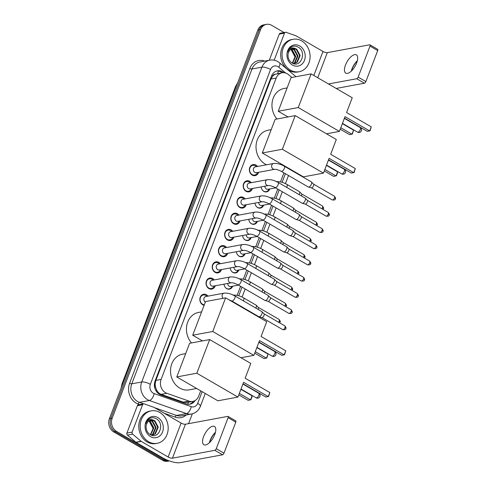 <?xml version="1.0" encoding="UTF-8"?>
<svg xmlns="http://www.w3.org/2000/svg" width="487" height="487" viewBox="0 0 487 487"><rect width="100%" height="100%" fill="white"/><g stroke="black" fill="none" stroke-linecap="round" stroke-linejoin="round"><path stroke-width="0.73" d="M232.646 286.198A5.278 4.456 -100.5 0 1 229.45 289.138A5.278 4.456 -100.5 0 1 226.698 288.627A5.278 4.456 -100.5 0 1 224.026 284.146M238.837 269.987A5.278 4.456 -100.5 0 1 235.635 272.927A5.278 4.456 -100.5 0 1 232.889 272.416A5.278 4.456 -100.5 0 1 230.217 267.935M245.028 253.776A5.278 4.456 -100.5 0 1 241.826 256.722A5.278 4.456 -100.5 0 1 239.074 256.211A5.278 4.456 -100.5 0 1 236.402 251.73M251.219 237.565A5.278 4.456 -100.5 0 1 248.017 240.511A5.278 4.456 -100.5 0 1 245.265 240A5.278 4.456 -100.5 0 1 242.593 235.519M257.404 221.36A5.278 4.456 -100.5 0 1 254.208 224.3A5.278 4.456 -100.5 0 1 251.456 223.789A5.278 4.456 -100.5 0 1 248.784 219.308M263.595 205.149A5.278 4.456 -100.5 0 1 260.399 208.089A5.278 4.456 -100.5 0 1 257.647 207.578A5.278 4.456 -100.5 0 1 254.975 203.097M269.786 188.938A5.278 4.456 -100.5 0 1 266.584 191.884A5.278 4.456 -100.5 0 1 263.838 191.373A5.278 4.456 -100.5 0 1 261.166 186.892M204.126 305.306A5.619 4.736 -100.5 0 1 202.702 304.771A5.619 4.736 -100.5 0 1 199.859 298.908A5.619 4.736 -100.5 0 1 203.584 294.264A5.619 4.736 -100.5 0 1 206.506 294.805A5.619 4.736 -100.5 0 1 208.016 296.133M215.291 285.766A5.619 4.736 -100.5 0 1 211.821 289.101A5.619 4.736 -100.5 0 1 208.893 288.56A5.619 4.736 -100.5 0 1 206.05 282.697A5.619 4.736 -100.5 0 1 209.769 278.059A5.619 4.736 -100.5 0 1 212.697 278.601A5.619 4.736 -100.5 0 1 214.207 279.928M221.482 269.555A5.619 4.736 -100.5 0 1 218.012 272.89A5.619 4.736 -100.5 0 1 215.084 272.349A5.619 4.736 -100.5 0 1 212.241 266.486A5.619 4.736 -100.5 0 1 215.96 261.848A5.619 4.736 -100.5 0 1 218.888 262.39A5.619 4.736 -100.5 0 1 220.398 263.717M227.673 253.35A5.619 4.736 -100.5 0 1 224.197 256.686A5.619 4.736 -100.5 0 1 221.275 256.138A5.619 4.736 -100.5 0 1 218.426 250.281A5.619 4.736 -100.5 0 1 222.151 245.637A5.619 4.736 -100.5 0 1 225.079 246.178A5.619 4.736 -100.5 0 1 226.589 247.506M233.857 237.139A5.619 4.736 -100.5 0 1 230.388 240.475A5.619 4.736 -100.5 0 1 227.466 239.933A5.619 4.736 -100.5 0 1 224.617 234.07A5.619 4.736 -100.5 0 1 228.342 229.426A5.619 4.736 -100.5 0 1 231.264 229.967A5.619 4.736 -100.5 0 1 232.774 231.295M240.048 220.928A5.619 4.736 -100.5 0 1 236.579 224.263A5.619 4.736 -100.5 0 1 233.65 223.722A5.619 4.736 -100.5 0 1 230.808 217.859A5.619 4.736 -100.5 0 1 234.533 213.221A5.619 4.736 -100.5 0 1 237.455 213.763A5.619 4.736 -100.5 0 1 238.965 215.09M246.239 204.717A5.619 4.736 -100.5 0 1 242.77 208.052A5.619 4.736 -100.5 0 1 239.841 207.511A5.619 4.736 -100.5 0 1 236.999 201.648A5.619 4.736 -100.5 0 1 240.718 197.01A5.619 4.736 -100.5 0 1 243.646 197.552A5.619 4.736 -100.5 0 1 245.156 198.879M252.43 188.512A5.619 4.736 -100.5 0 1 248.96 191.848A5.619 4.736 -100.5 0 1 246.032 191.3A5.619 4.736 -100.5 0 1 243.19 185.444A5.619 4.736 -100.5 0 1 246.909 180.799A5.619 4.736 -100.5 0 1 249.837 181.341A5.619 4.736 -100.5 0 1 251.347 182.668M258.621 172.301A5.619 4.736 -100.5 0 1 255.145 175.637A5.619 4.736 -100.5 0 1 252.223 175.095A5.619 4.736 -100.5 0 1 249.374 169.233A5.619 4.736 -100.5 0 1 253.1 164.588A5.619 4.736 -100.5 0 1 256.028 165.136A5.619 4.736 -100.5 0 1 257.538 166.457M291.859 77.47L288.535 74.657A9.898 8.352 79.5 0 0 287.251 73.75A9.898 8.352 79.5 0 0 282.095 72.794A9.898 8.352 79.5 0 0 276.19 78.054L161.112 379.41A9.898 8.352 79.5 0 0 166.858 393.307L188.993 401.111A9.898 8.352 79.5 0 0 192.755 401.422A9.898 8.352 79.5 0 0 198.659 396.162L200.699 390.824M155.67 387.585A9.898 8.352 -100.5 0 1 155.195 383.829L155.134 383.981A3.299 2.782 79.5 0 0 155.67 387.585L156.68 390.081C157.709 392.175 159.212 393.599 161.191 394.354L183.325 402.165L187.288 402.439L192.755 401.422M282.095 72.794L275.332 74.231A3.299 2.782 79.5 0 0 272.732 76.015A9.898 3.117 -159.1 0 0 271.752 75.473M272.732 76.015L272.677 76.167A9.898 8.352 -100.5 0 1 275.332 74.231M272.677 76.167L270.949 79.022L155.87 380.384L155.195 383.829M234.284 302.884L234.417 302.53M237.145 295.384L240.608 286.319M243.336 279.173L246.799 270.108M249.527 262.962L252.984 253.897M255.718 246.751L259.175 237.693M261.903 230.546L265.366 221.482M268.094 214.335L271.557 205.27M274.284 198.124L277.748 189.059M280.475 181.913L283.933 172.855M286.082 167.23L286.216 166.877M169.123 460.836A9.898 8.352 -100.5 0 1 165.373 459.758L116.557 431.421L115.157 431.677A9.898 8.352 -100.5 0 1 110.805 418.424L259.181 29.865A9.898 8.352 -100.5 0 1 265.086 24.606A9.898 8.352 -100.5 0 0 259.181 29.865L110.805 418.424A9.898 8.352 -100.5 0 0 115.157 431.677L163.979 460.02L115.157 431.677L113.763 431.939A9.898 8.352 -100.5 0 1 109.411 418.686L257.787 30.127A9.898 8.352 -100.5 0 1 263.686 24.867L266.48 24.35A9.898 8.352 -100.5 0 1 271.636 25.306L284.067 32.526M169.391 460.927L169.135 460.976A9.898 8.352 -100.5 0 1 163.979 460.02A9.898 8.352 -100.5 0 0 169.135 460.976L167.741 461.232A9.898 8.352 -100.5 0 1 162.585 460.276L113.763 431.939M283.793 72.685A9.898 8.352 79.5 0 0 282.545 71.808A9.898 8.352 79.5 0 0 277.389 70.852A9.898 8.352 79.5 0 0 271.484 76.112L155.061 380.986A9.898 8.352 79.5 0 0 160.807 394.878L186.259 403.857A9.898 8.352 79.5 0 0 190.027 404.167A9.898 8.352 79.5 0 0 195.141 400.515M276.695 71.017A9.898 8.352 -100.5 0 1 281.151 72.064A9.898 8.352 -100.5 0 1 282.192 72.776M116.557 431.421A9.898 8.352 -100.5 0 1 112.199 418.169L260.575 29.61A9.898 8.352 -100.5 0 1 266.48 24.35M192.341 413.804L188.585 423.647M193.424 401.264A9.898 8.352 -100.5 0 1 189.321 404.265M290.489 70.14A16.497 13.916 -100.5 0 1 282.131 52.925A16.497 13.916 -100.5 0 1 293.071 39.289A16.497 13.916 -100.5 0 1 301.666 40.884A16.497 13.916 -100.5 0 1 310.024 58.099A16.497 13.916 -100.5 0 1 299.085 71.735A16.497 13.916 -100.5 0 1 290.489 70.14M299.085 71.735L297.691 71.991A16.497 13.916 -100.5 0 1 289.095 70.402A16.497 13.916 -100.5 0 1 280.737 53.18A16.497 13.916 -100.5 0 1 291.676 39.544L293.071 39.289M299.718 45.973A10.757 9.07 -100.5 0 1 304.454 60.376A10.757 9.07 -100.5 0 1 292.437 65.051A10.757 9.07 -100.5 0 1 287.701 50.648A10.757 9.07 -100.5 0 1 299.718 45.973M291.914 62.89C300.741 68.685 307.011 52.103 298.494 47.361C296.248 45.936 293.984 45.741 291.719 46.77C289.71 47.896 288.353 49.698 287.647 52.182C289.333 48.243 291.883 47.044 295.305 48.584A7.457 6.288 -100.5 0 0 292.973 48.499A7.457 6.288 -100.5 0 0 288.097 54.118C287.689 57.868 288.961 60.79 291.914 62.89M294.446 63.389L296.723 62.318L299.615 55.634L296.218 49.339L292.76 48.548M292.906 63.401L294.72 63.347L297.277 62.214L300.169 55.53L296.772 49.236L295.305 48.584M293.308 63.438L294.507 62.726L297.405 56.048L294.008 49.753L291.652 48.931M293.594 63.45L295.061 62.622L297.959 55.944L294.556 49.65L291.926 48.81M292.316 63.121L295.189 56.455L291.792 50.161L290.593 49.589M292.553 63.243L295.743 56.352L292.346 50.058L290.855 49.4M291.256 49.863L295.195 57.271M357.342 60.747A13.198 5.747 -59.9 0 0 351.803 69.781A13.198 5.747 -59.9 0 0 351.346 71.078M351.297 71.126A10.562 4.596 120.1 0 1 351.364 70.859A10.562 4.596 120.1 0 1 352.01 68.831A10.562 4.596 120.1 0 1 357.16 60.869A10.562 4.596 120.1 0 1 357.361 60.68M356.648 62.975A10.562 4.596 -59.9 0 0 356.368 54.879A10.562 4.596 -59.9 0 0 345.49 65.045A10.562 4.596 -59.9 0 0 345.764 73.141A10.562 4.596 -59.9 0 0 356.648 62.975M274.163 60.187L284.487 33.14L279.258 34.108A1.65 1.394 -100.5 0 1 280.244 33.232L285.473 32.264A1.65 1.394 79.5 0 0 284.487 33.14M269.281 60.242L279.258 34.108M369.95 44.828L377.662 49.303A1.65 0.718 120.1 0 1 377.705 50.569L369.992 46.095A1.65 0.718 -59.9 0 0 369.95 44.828A1.65 0.718 -59.9 0 0 369.682 44.792L327.319 52.645A3.299 1.041 20.9 0 1 323.003 51.476L296.139 35.88A1.65 1.394 79.5 0 0 295.907 35.776L286.1 32.319A1.65 1.394 79.5 0 0 285.473 32.264M365.859 81.579A1.65 0.718 120.1 0 1 364.428 83.204L356.721 78.73A1.65 0.718 -59.9 0 0 358.152 77.104L365.859 81.579L377.705 50.569M336.182 88.445L364.428 83.204M358.152 77.104L369.992 46.095M356.721 78.73L328.469 83.971M148.596 441.727A16.497 13.916 -100.5 0 1 140.238 424.512A16.497 13.916 -100.5 0 1 151.177 410.876A16.497 13.916 -100.5 0 1 159.766 412.471A16.497 13.916 -100.5 0 1 168.125 429.686A16.497 13.916 -100.5 0 1 157.191 443.322A16.497 13.916 -100.5 0 1 148.596 441.727M157.191 443.322L155.797 443.584A16.497 13.916 -100.5 0 1 147.202 441.989A16.497 13.916 -100.5 0 1 138.844 424.774A16.497 13.916 -100.5 0 1 149.777 411.138L151.177 410.876M157.825 417.56A10.757 9.07 -100.5 0 1 162.561 431.963A10.757 9.07 -100.5 0 1 150.538 436.638A10.757 9.07 -100.5 0 1 145.808 422.235A10.757 9.07 -100.5 0 1 157.825 417.56M150.02 434.477C158.841 440.272 165.117 423.69 156.601 418.954C154.349 417.523 152.09 417.329 149.819 418.357C147.811 419.484 146.453 421.292 145.753 423.769C147.433 419.831 149.99 418.631 153.405 420.171A7.457 6.288 -100.5 0 0 151.08 420.092A7.457 6.288 -100.5 0 0 146.197 425.711C145.79 429.455 147.068 432.377 150.02 434.477M152.547 434.982L154.829 433.905L157.721 427.221L154.324 420.926L150.867 420.135M151.013 434.994L152.827 434.934L155.377 433.801L158.275 427.123L154.878 420.829L153.405 420.171M151.414 435.025L152.614 434.313L155.505 427.635L152.108 421.34L149.752 420.518M151.701 435.037L153.168 434.209L156.059 427.531L152.662 421.237L150.026 420.397M150.422 434.708L153.295 428.043L149.893 421.748L148.693 421.176M150.66 434.83L153.843 427.939L150.446 421.651L148.955 420.987M149.363 421.456L153.295 428.858M277.042 118.986A18.153 15.31 -100.5 0 1 272.464 100.657A18.153 15.31 -100.5 0 1 284.055 88.488L287.141 87.916M345.027 116.636L369.694 130.954L371.258 126.857L346.592 112.54L352.235 97.765L311.126 73.896L298.275 107.548L339.384 131.411L345.027 116.636M344.467 118.104L367.362 131.387L370.083 130.735L371.258 126.857M339.384 131.411L326.503 133.803M298.275 107.548L278.223 111.261L288.024 116.953M278.223 111.261L291.074 77.616L311.126 73.896M342.355 123.643L353.55 130.145L352.375 134.016L349.648 134.674L340.23 129.207M353.55 130.145L351.985 134.242L340.79 127.74M266.517 164.795A18.153 15.31 -100.5 0 1 265.281 164.149A18.153 15.31 -100.5 0 1 256.089 145.217A18.153 15.31 -100.5 0 1 268.118 130.212L271.21 129.639M329.096 158.36L353.763 172.678L355.327 168.581L330.661 154.263L336.304 139.489L295.189 115.62L282.344 149.272L323.453 173.135L329.096 158.36M328.536 159.821L351.425 173.11L354.152 172.459L355.327 168.581M323.453 173.135L303.407 176.854L262.292 152.985L275.143 119.339L295.189 115.62M282.344 149.272L262.292 152.985M326.418 165.367L337.613 171.868L337.558 172.812L336.438 175.74L333.717 176.397L324.299 170.931M337.613 171.868L336.048 175.965L324.853 169.464M191.525 342.933A18.153 15.31 -100.5 0 1 186.947 324.604A18.153 15.31 -100.5 0 1 198.538 312.441L201.624 311.863M259.51 340.583L284.177 354.901L285.741 350.804L261.075 336.487L266.718 321.712L225.609 297.849L212.758 331.495L253.867 355.358L259.51 340.583M258.95 342.051L281.845 355.34L284.566 354.682L285.741 350.804M253.867 355.358L240.986 357.75M212.758 331.495L192.706 335.214L202.507 340.9M192.706 335.214L205.557 301.563L225.609 297.849M256.838 347.59L268.033 354.092L266.858 357.963L264.131 358.621L254.713 353.154M268.033 354.092L266.468 358.188L255.273 351.687M196.657 388.474L189.218 389.856A18.153 15.31 -100.5 0 1 179.764 388.102A18.153 15.31 -100.5 0 1 170.572 369.164A18.153 15.31 -100.5 0 1 182.601 354.159L185.693 353.586M243.579 382.307L268.246 396.625L269.81 392.528L245.144 378.21L250.787 363.436L209.672 339.573L196.827 373.219L237.936 397.082L243.579 382.307M243.019 383.774L265.908 397.057L268.635 396.406L269.81 392.528M237.936 397.082L217.89 400.801L176.775 376.938L189.626 343.286L209.672 339.573M196.827 373.219L176.775 376.938M240.901 389.314L252.096 395.815L252.041 396.765L250.921 399.687L248.2 400.344L238.782 394.878M252.096 395.815L250.531 399.912L239.336 393.411M256.521 166.645L256.436 166.566A4.949 4.176 79.5 0 0 255.45 165.787A4.949 4.176 79.5 0 0 252.875 165.312A4.949 4.176 79.5 0 0 249.594 169.403A4.949 4.176 79.5 0 0 252.102 174.565A4.949 4.176 79.5 0 0 254.677 175.046A4.949 4.176 79.5 0 0 257.556 172.599L257.605 172.489M255.328 166.871A2.971 2.502 79.5 0 0 253.356 169.324A2.971 2.502 79.5 0 0 254.859 172.422A2.971 2.502 79.5 0 0 256.412 172.708L274.68 169.324A2.971 2.502 79.5 0 1 273.134 169.038A2.971 2.502 79.5 0 1 271.764 165.227A2.971 2.502 79.5 0 1 273.597 163.48L255.328 166.871M281.273 171.308A2.971 1.291 120.1 0 0 284.268 168.612A2.971 1.291 120.1 0 0 284.335 168.447A2.971 1.291 120.1 0 0 284.256 166.17L311.339 181.888A2.971 1.291 120.1 0 1 311.461 181.986A2.971 1.291 120.1 0 1 311.418 184.171A2.971 1.291 120.1 0 1 308.843 187.093A2.971 1.291 120.1 0 1 308.502 187.087A2.971 1.291 120.1 0 1 308.356 187.026L281.273 171.308C278.132 169.817 275.934 169.153 274.68 169.324M313.494 184.098A2.143 0.931 120.1 0 1 313.585 184.165A2.143 0.931 120.1 0 1 313.549 185.742A2.143 0.931 120.1 0 1 311.692 187.854A2.143 0.931 120.1 0 1 311.443 187.848A2.143 0.931 120.1 0 1 311.339 187.805M250.33 182.856L250.245 182.771A4.949 4.176 79.5 0 0 249.259 181.998A4.949 4.176 79.5 0 0 246.684 181.517A4.949 4.176 79.5 0 0 243.403 185.614A4.949 4.176 79.5 0 0 245.911 190.776A4.949 4.176 79.5 0 0 248.486 191.251A4.949 4.176 79.5 0 0 251.365 188.804L251.414 188.7M249.137 183.082A2.971 2.502 79.5 0 0 247.165 185.535A2.971 2.502 79.5 0 0 248.674 188.633A2.971 2.502 79.5 0 0 250.221 188.919L268.489 185.529A2.971 2.502 79.5 0 1 266.943 185.243A2.971 2.502 79.5 0 1 265.579 181.438A2.971 2.502 79.5 0 1 267.406 179.691L249.137 183.082M275.082 187.519A2.971 1.291 120.1 0 0 278.077 184.823A2.971 1.291 120.1 0 0 278.144 184.658A2.971 1.291 120.1 0 0 278.065 182.382L305.148 198.099A2.971 1.291 120.1 0 1 305.27 198.197A2.971 1.291 120.1 0 1 305.227 200.376A2.971 1.291 120.1 0 1 302.652 203.304A2.971 1.291 120.1 0 1 302.311 203.298A2.971 1.291 120.1 0 1 302.165 203.237L275.082 187.519C271.941 186.028 269.743 185.364 268.489 185.529M307.303 200.303A2.143 0.931 120.1 0 1 307.394 200.376A2.143 0.931 120.1 0 1 307.358 201.953A2.143 0.931 120.1 0 1 305.501 204.065A2.143 0.931 120.1 0 1 305.258 204.059A2.143 0.931 120.1 0 1 305.148 204.016M244.139 199.067L244.06 198.982A4.949 4.176 79.5 0 0 243.074 198.209A4.949 4.176 79.5 0 0 240.493 197.728A4.949 4.176 79.5 0 0 237.212 201.819A4.949 4.176 79.5 0 0 239.72 206.987A4.949 4.176 79.5 0 0 242.301 207.462A4.949 4.176 79.5 0 0 245.174 205.015L245.223 204.905M242.946 199.286A2.971 2.502 79.5 0 0 240.98 201.746A2.971 2.502 79.5 0 0 242.483 204.844A2.971 2.502 79.5 0 0 244.03 205.13L262.298 201.74A2.971 2.502 79.5 0 1 260.752 201.454A2.971 2.502 79.5 0 1 259.388 197.649A2.971 2.502 79.5 0 1 261.215 195.902L242.946 199.286M268.891 203.724A2.971 1.291 120.1 0 0 271.886 201.034A2.971 1.291 120.1 0 0 271.953 200.869A2.971 1.291 120.1 0 0 271.874 198.586L298.957 214.31A2.971 1.291 120.1 0 1 299.085 214.408A2.971 1.291 120.1 0 1 299.036 216.587A2.971 1.291 120.1 0 1 296.461 219.509A2.971 1.291 120.1 0 1 296.12 219.509A2.971 1.291 120.1 0 1 295.974 219.448L268.891 203.724C265.756 202.239 263.558 201.575 262.298 201.74M301.112 216.514A2.143 0.931 120.1 0 1 301.203 216.587A2.143 0.931 120.1 0 1 301.167 218.158A2.143 0.931 120.1 0 1 299.31 220.27A2.143 0.931 120.1 0 1 299.067 220.27A2.143 0.931 120.1 0 1 298.957 220.227M237.948 215.278L237.869 215.193A4.949 4.176 79.5 0 0 236.883 214.414A4.949 4.176 79.5 0 0 234.302 213.939A4.949 4.176 79.5 0 0 231.021 218.03A4.949 4.176 79.5 0 0 233.529 223.192A4.949 4.176 79.5 0 0 236.11 223.673A4.949 4.176 79.5 0 0 238.989 221.226L239.032 221.116M236.755 215.498A2.971 2.502 79.5 0 0 234.789 217.951A2.971 2.502 79.5 0 0 236.292 221.049A2.971 2.502 79.5 0 0 237.839 221.335L256.107 217.951A2.971 2.502 79.5 0 1 254.561 217.665A2.971 2.502 79.5 0 1 253.197 213.854A2.971 2.502 79.5 0 1 255.03 212.107L236.755 215.498M262.706 219.935A2.971 1.291 120.1 0 0 265.695 217.245A2.971 1.291 120.1 0 0 265.762 217.074A2.971 1.291 120.1 0 0 265.683 214.797L292.766 230.521A2.971 1.291 120.1 0 1 292.894 230.619A2.971 1.291 120.1 0 1 292.845 232.798A2.971 1.291 120.1 0 1 290.27 235.72A2.971 1.291 120.1 0 1 289.929 235.714A2.971 1.291 120.1 0 1 289.783 235.659L262.706 219.935C259.565 218.444 257.367 217.786 256.107 217.951M294.921 232.725A2.143 0.931 120.1 0 1 295.012 232.792A2.143 0.931 120.1 0 1 294.982 234.369A2.143 0.931 120.1 0 1 293.119 236.481A2.143 0.931 120.1 0 1 292.876 236.475A2.143 0.931 120.1 0 1 292.772 236.432M231.757 231.483L231.678 231.404A4.949 4.176 79.5 0 0 230.692 230.625A4.949 4.176 79.5 0 0 228.111 230.15A4.949 4.176 79.5 0 0 224.836 234.241A4.949 4.176 79.5 0 0 227.338 239.403A4.949 4.176 79.5 0 0 229.919 239.884A4.949 4.176 79.5 0 0 232.798 237.437L232.841 237.327M230.564 231.709A2.971 2.502 79.5 0 0 228.598 234.162A2.971 2.502 79.5 0 0 230.101 237.26A2.971 2.502 79.5 0 0 231.648 237.546L249.922 234.162A2.971 2.502 79.5 0 1 248.376 233.876A2.971 2.502 79.5 0 1 247.006 230.065A2.971 2.502 79.5 0 1 248.839 228.318L230.564 231.709M256.515 236.146A2.971 1.291 120.1 0 0 259.51 233.45A2.971 1.291 120.1 0 0 259.571 233.285A2.971 1.291 120.1 0 0 259.498 231.008L286.581 246.726A2.971 1.291 120.1 0 1 286.703 246.824A2.971 1.291 120.1 0 1 286.654 249.009A2.971 1.291 120.1 0 1 284.079 251.931A2.971 1.291 120.1 0 1 283.744 251.925A2.971 1.291 120.1 0 1 283.598 251.864L256.515 236.146C253.374 234.655 251.176 233.991 249.922 234.162M288.736 248.936A2.143 0.931 120.1 0 1 288.821 249.003A2.143 0.931 120.1 0 1 288.791 250.58A2.143 0.931 120.1 0 1 286.928 252.692A2.143 0.931 120.1 0 1 286.685 252.686A2.143 0.931 120.1 0 1 286.581 252.643M225.572 247.694L225.487 247.609A4.949 4.176 79.5 0 0 224.501 246.836A4.949 4.176 79.5 0 0 221.926 246.355A4.949 4.176 79.5 0 0 218.645 250.446A4.949 4.176 79.5 0 0 221.153 255.614A4.949 4.176 79.5 0 0 223.728 256.089A4.949 4.176 79.5 0 0 226.607 253.642L226.656 253.538M224.379 247.92A2.971 2.502 79.5 0 0 222.407 250.373A2.971 2.502 79.5 0 0 223.91 253.471A2.971 2.502 79.5 0 0 225.463 253.757L243.731 250.367A2.971 2.502 79.5 0 1 242.185 250.081A2.971 2.502 79.5 0 1 240.815 246.276A2.971 2.502 79.5 0 1 242.648 244.529L224.379 247.92M250.324 252.351A2.971 1.291 120.1 0 0 253.319 249.661A2.971 1.291 120.1 0 0 253.386 249.496A2.971 1.291 120.1 0 0 253.307 247.219L280.39 262.937A2.971 1.291 120.1 0 1 280.512 263.035A2.971 1.291 120.1 0 1 280.469 265.214A2.971 1.291 120.1 0 1 277.894 268.142A2.971 1.291 120.1 0 1 277.553 268.136A2.971 1.291 120.1 0 1 277.407 268.075L250.324 252.351C247.183 250.866 244.985 250.202 243.731 250.367M282.545 265.141A2.143 0.931 120.1 0 1 282.637 265.214A2.143 0.931 120.1 0 1 282.6 266.791A2.143 0.931 120.1 0 1 280.743 268.903A2.143 0.931 120.1 0 1 280.494 268.897A2.143 0.931 120.1 0 1 280.39 268.854M219.381 263.905L219.296 263.82A4.949 4.176 79.5 0 0 218.31 263.047A4.949 4.176 79.5 0 0 215.735 262.566A4.949 4.176 79.5 0 0 212.454 266.657A4.949 4.176 79.5 0 0 214.962 271.825A4.949 4.176 79.5 0 0 217.537 272.3A4.949 4.176 79.5 0 0 220.416 269.853L220.465 269.743M218.188 264.124A2.971 2.502 79.5 0 0 216.216 266.578A2.971 2.502 79.5 0 0 217.726 269.682A2.971 2.502 79.5 0 0 219.272 269.968L237.54 266.578A2.971 2.502 79.5 0 1 235.994 266.292A2.971 2.502 79.5 0 1 234.631 262.487A2.971 2.502 79.5 0 1 236.457 260.74L218.188 264.124M244.133 268.562A2.971 1.291 120.1 0 0 247.128 265.872A2.971 1.291 120.1 0 0 247.195 265.701A2.971 1.291 120.1 0 0 247.116 263.424L274.199 279.148A2.971 1.291 120.1 0 1 274.321 279.246A2.971 1.291 120.1 0 1 274.278 281.425A2.971 1.291 120.1 0 1 271.703 284.347A2.971 1.291 120.1 0 1 271.362 284.347A2.971 1.291 120.1 0 1 271.216 284.286L244.133 268.562C240.992 267.077 238.794 266.413 237.54 266.578M276.354 281.352A2.143 0.931 120.1 0 1 276.446 281.425A2.143 0.931 120.1 0 1 276.409 282.996A2.143 0.931 120.1 0 1 274.552 285.108A2.143 0.931 120.1 0 1 274.309 285.108A2.143 0.931 120.1 0 1 274.199 285.065M213.19 280.116L213.111 280.031A4.949 4.176 79.5 0 0 212.125 279.252A4.949 4.176 79.5 0 0 209.544 278.777A4.949 4.176 79.5 0 0 206.263 282.868A4.949 4.176 79.5 0 0 208.771 288.03A4.949 4.176 79.5 0 0 211.352 288.511A4.949 4.176 79.5 0 0 214.225 286.064L214.274 285.954M211.997 280.335A2.971 2.502 79.5 0 0 210.031 282.789A2.971 2.502 79.5 0 0 211.535 285.887A2.971 2.502 79.5 0 0 213.081 286.173L231.349 282.789A2.971 2.502 79.5 0 1 229.803 282.503A2.971 2.502 79.5 0 1 228.44 278.692A2.971 2.502 79.5 0 1 230.266 276.945L211.997 280.335M237.942 284.773A2.971 1.291 120.1 0 0 240.937 282.076A2.971 1.291 120.1 0 0 241.004 281.912A2.971 1.291 120.1 0 0 240.925 279.635L268.008 295.359A2.971 1.291 120.1 0 1 268.136 295.457A2.971 1.291 120.1 0 1 268.087 297.636A2.971 1.291 120.1 0 1 265.512 300.558A2.971 1.291 120.1 0 1 265.172 300.552A2.971 1.291 120.1 0 1 265.025 300.497L237.942 284.773C234.807 283.282 232.609 282.624 231.349 282.789M270.163 297.563A2.143 0.931 120.1 0 1 270.255 297.63A2.143 0.931 120.1 0 1 270.218 299.207A2.143 0.931 120.1 0 1 268.361 301.319A2.143 0.931 120.1 0 1 268.118 301.313A2.143 0.931 120.1 0 1 268.008 301.27M206.999 296.321L206.92 296.242A4.949 4.176 79.5 0 0 205.934 295.463A4.949 4.176 79.5 0 0 203.353 294.988A4.949 4.176 79.5 0 0 200.072 299.079A4.949 4.176 79.5 0 0 202.58 304.241A4.949 4.176 79.5 0 0 204.333 304.777M228.64 299.608L231.757 300.984A2.971 1.291 120.1 0 0 234.746 298.288A2.971 1.291 120.1 0 0 234.813 298.123A2.971 1.291 120.1 0 0 234.734 295.846C230.996 293.746 227.447 292.851 224.081 293.156L205.806 296.546A2.971 2.502 79.5 0 0 203.84 299A2.971 2.502 79.5 0 0 205.344 302.098A2.971 2.502 79.5 0 0 205.35 302.104M234.734 295.846L261.817 311.564A2.971 1.291 120.1 0 1 261.945 311.662A2.971 1.291 120.1 0 1 261.896 313.847A2.971 1.291 120.1 0 1 259.321 316.769A2.971 1.291 120.1 0 1 258.981 316.763A2.971 1.291 120.1 0 1 258.834 316.702L231.757 300.984M263.972 313.774A2.143 0.931 120.1 0 1 264.064 313.841A2.143 0.931 120.1 0 1 264.033 315.418A2.143 0.931 120.1 0 1 262.17 317.53A2.143 0.931 120.1 0 1 261.927 317.524A2.143 0.931 120.1 0 1 261.823 317.481M262.7 190.454A4.949 4.176 79.5 0 0 263.601 191.141A4.949 4.176 79.5 0 0 266.176 191.622A4.949 4.176 79.5 0 0 269.055 189.175L269.104 189.066M264.843 186.204A2.971 2.502 79.5 0 0 266.365 188.999A2.971 2.502 79.5 0 0 267.911 189.285L275.66 187.848M286.66 187.367A2.971 1.291 120.1 0 0 286.91 186.831A2.971 1.291 120.1 0 0 286.977 186.667A2.971 1.291 120.1 0 0 286.898 184.39L299.389 191.641A2.971 1.291 120.1 0 1 299.511 191.738A2.971 1.291 120.1 0 1 299.462 193.917A2.971 1.291 120.1 0 1 299.146 194.617M301.544 193.844A2.143 0.931 120.1 0 1 301.63 193.911A2.143 0.931 120.1 0 1 301.599 195.488A2.143 0.931 120.1 0 1 301.404 195.926M256.509 206.665A4.949 4.176 79.5 0 0 257.41 207.352A4.949 4.176 79.5 0 0 259.991 207.833A4.949 4.176 79.5 0 0 262.864 205.38L262.913 205.277M258.658 202.415A2.971 2.502 79.5 0 0 260.174 205.21A2.971 2.502 79.5 0 0 261.72 205.496L269.469 204.059M280.469 203.578A2.971 1.291 120.1 0 0 280.719 203.042A2.971 1.291 120.1 0 0 280.786 202.878A2.971 1.291 120.1 0 0 280.707 200.595L293.198 207.846A2.971 1.291 120.1 0 1 293.32 207.943A2.971 1.291 120.1 0 1 293.277 210.122A2.971 1.291 120.1 0 1 292.955 210.828M295.353 210.055A2.143 0.931 120.1 0 1 295.445 210.122A2.143 0.931 120.1 0 1 295.408 211.699A2.143 0.931 120.1 0 1 295.213 212.137M250.318 222.869A4.949 4.176 79.5 0 0 251.219 223.563A4.949 4.176 79.5 0 0 253.8 224.038A4.949 4.176 79.5 0 0 256.679 221.591L256.722 221.482M252.467 218.626A2.971 2.502 79.5 0 0 253.983 221.421A2.971 2.502 79.5 0 0 255.529 221.707L263.278 220.27M274.278 219.783A2.971 1.291 120.1 0 0 274.528 219.253A2.971 1.291 120.1 0 0 274.595 219.083A2.971 1.291 120.1 0 0 274.522 216.806L287.007 224.057A2.971 1.291 120.1 0 1 287.129 224.154A2.971 1.291 120.1 0 1 287.087 226.333A2.971 1.291 120.1 0 1 286.764 227.033M289.162 226.26A2.143 0.931 120.1 0 1 289.254 226.333A2.143 0.931 120.1 0 1 289.217 227.904A2.143 0.931 120.1 0 1 289.022 228.348M244.127 239.08A4.949 4.176 79.5 0 0 245.028 239.774A4.949 4.176 79.5 0 0 247.609 240.249A4.949 4.176 79.5 0 0 250.488 237.802L250.531 237.693M246.276 234.837A2.971 2.502 79.5 0 0 247.792 237.626A2.971 2.502 79.5 0 0 249.338 237.918L257.087 236.481M268.087 235.994A2.971 1.291 120.1 0 0 268.343 235.458A2.971 1.291 120.1 0 0 268.41 235.294A2.971 1.291 120.1 0 0 268.331 233.017L280.816 240.268A2.971 1.291 120.1 0 1 280.944 240.365A2.971 1.291 120.1 0 1 280.896 242.544A2.971 1.291 120.1 0 1 280.579 243.244M282.971 242.471A2.143 0.931 120.1 0 1 283.063 242.544A2.143 0.931 120.1 0 1 283.026 244.115A2.143 0.931 120.1 0 1 282.831 244.553M237.936 255.291A4.949 4.176 79.5 0 0 238.843 255.979A4.949 4.176 79.5 0 0 241.418 256.46A4.949 4.176 79.5 0 0 244.297 254.013L244.346 253.904M240.085 251.042A2.971 2.502 79.5 0 0 241.601 253.837A2.971 2.502 79.5 0 0 243.147 254.123L250.896 252.686M261.896 252.205A2.971 1.291 120.1 0 0 262.152 251.669A2.971 1.291 120.1 0 0 262.219 251.505A2.971 1.291 120.1 0 0 262.14 249.228L274.625 256.479A2.971 1.291 120.1 0 1 274.753 256.576A2.971 1.291 120.1 0 1 274.705 258.755A2.971 1.291 120.1 0 1 274.388 259.455M276.78 258.682A2.143 0.931 120.1 0 1 276.872 258.749A2.143 0.931 120.1 0 1 276.841 260.326A2.143 0.931 120.1 0 1 276.646 260.764M231.751 271.502A4.949 4.176 79.5 0 0 232.652 272.19A4.949 4.176 79.5 0 0 235.227 272.671A4.949 4.176 79.5 0 0 238.106 270.218L238.155 270.115M233.894 267.253A2.971 2.502 79.5 0 0 235.416 270.048A2.971 2.502 79.5 0 0 236.962 270.334L244.711 268.897M255.712 268.416A2.971 1.291 120.1 0 0 255.961 267.88A2.971 1.291 120.1 0 0 256.028 267.716A2.971 1.291 120.1 0 0 255.949 265.433L268.44 272.683A2.971 1.291 120.1 0 1 268.562 272.781A2.971 1.291 120.1 0 1 268.514 274.96A2.971 1.291 120.1 0 1 268.197 275.666M270.595 274.893A2.143 0.931 120.1 0 1 270.681 274.96A2.143 0.931 120.1 0 1 270.65 276.537A2.143 0.931 120.1 0 1 270.455 276.975M225.56 287.707A4.949 4.176 79.5 0 0 226.461 288.401A4.949 4.176 79.5 0 0 229.036 288.876A4.949 4.176 79.5 0 0 231.915 286.429L231.964 286.319M227.709 283.464A2.971 2.502 79.5 0 0 229.225 286.259A2.971 2.502 79.5 0 0 230.771 286.545L238.52 285.108M249.521 284.621A2.971 1.291 120.1 0 0 249.77 284.091A2.971 1.291 120.1 0 0 249.837 283.921A2.971 1.291 120.1 0 0 249.758 281.644L262.25 288.894A2.971 1.291 120.1 0 1 262.371 288.992A2.971 1.291 120.1 0 1 262.329 291.171A2.971 1.291 120.1 0 1 262.006 291.871M264.404 291.098A2.143 0.931 120.1 0 1 264.49 291.171A2.143 0.931 120.1 0 1 264.459 292.742A2.143 0.931 120.1 0 1 264.264 293.186M243.33 300.832A2.971 1.291 120.1 0 0 243.579 300.296A2.971 1.291 120.1 0 0 243.646 300.132A2.971 1.291 120.1 0 0 243.567 297.855L256.059 305.106A2.971 1.291 120.1 0 1 256.18 305.203A2.971 1.291 120.1 0 1 256.138 307.382A2.971 1.291 120.1 0 1 255.815 308.082M258.213 307.309A2.143 0.931 120.1 0 1 258.305 307.382A2.143 0.931 120.1 0 1 258.268 308.953A2.143 0.931 120.1 0 1 258.073 309.391M215.449 432.334A13.198 5.747 -59.9 0 0 209.909 441.368A13.198 5.747 -59.9 0 0 209.453 442.671M209.404 442.713A10.562 4.596 120.1 0 1 209.465 442.446A10.562 4.596 120.1 0 1 210.116 440.418A10.562 4.596 120.1 0 1 215.266 432.462A10.562 4.596 120.1 0 1 215.467 432.267M214.749 434.562A10.562 4.596 -59.9 0 0 214.475 426.466A10.562 4.596 -59.9 0 0 203.59 436.632A10.562 4.596 -59.9 0 0 203.87 444.734A10.562 4.596 -59.9 0 0 214.749 434.562M132.147 432.091A1.65 1.394 79.5 0 0 132.659 434.142L141.066 441.259A1.65 1.394 79.5 0 0 141.279 441.411L136.05 442.379A1.65 1.394 -100.5 0 1 135.836 442.226L127.43 435.116A1.65 1.394 -100.5 0 1 126.918 433.059L132.147 432.091L142.594 404.727L137.364 405.701A1.65 1.394 -100.5 0 1 138.351 404.825L143.58 403.851A1.65 1.394 79.5 0 0 142.594 404.727M126.918 433.059L137.364 405.701M136.05 442.379L162.92 457.975A13.198 4.158 -159.1 0 0 180.172 462.65L222.535 454.797L214.828 450.323L172.459 458.176A3.299 1.041 20.9 0 1 168.149 457.007L141.279 441.411M228.056 416.415L235.763 420.89A1.65 0.718 120.1 0 1 235.805 422.156L228.099 417.682A1.65 0.718 -59.9 0 0 228.056 416.415A1.65 0.718 -59.9 0 0 227.788 416.379L185.419 424.238A3.299 1.041 20.9 0 1 181.109 423.069L154.239 407.473A1.65 1.394 79.5 0 0 154.008 407.363L144.207 403.906A1.65 1.394 79.5 0 0 143.58 403.851M214.828 450.323A1.65 0.718 -59.9 0 0 216.258 448.697L223.965 453.172L235.805 422.156M223.965 453.172A1.65 0.718 120.1 0 1 222.535 454.797M216.258 448.697L228.099 417.682M156.297 391.268A9.898 4.785 -70.6 0 0 156.68 390.081M277.523 73.64A9.898 3.701 -49.8 0 0 278.467 71.09M187.726 404.216A9.898 4.785 -70.6 0 0 188.518 402.207M155.134 383.981A9.898 3.117 -159.1 0 0 154.434 383.592M270.949 79.022L276.19 78.054M183.325 402.165L188.993 401.111M161.191 394.354L166.858 393.307M155.87 380.384L161.112 379.41M121.184 387.853L122.042 383.75A11.548 3.64 20.9 0 1 123.089 382.855M236.609 85.584A11.548 3.64 -159.1 0 0 235.562 86.479L237.644 82.875M109.411 418.686L112.199 418.169M257.787 30.127L260.575 29.61M162.585 460.276L165.373 459.758M285.644 73.032L278.789 67.23A6.599 5.564 79.5 0 0 277.931 66.622A6.599 5.564 79.5 0 0 270.559 69.495L150.337 384.322A6.599 5.564 79.5 0 0 153.241 393.155A6.599 5.564 79.5 0 0 154.166 393.581L191.239 406.657A6.599 5.564 79.5 0 0 197.685 403.358L202.154 391.664M191.239 406.657A6.599 3.19 -70.6 0 1 186.442 413.585L176.507 415.429A13.198 11.134 79.5 0 0 181.529 415.843L191.464 414.005A13.198 11.134 -100.5 0 1 186.442 413.585L149.369 400.509A13.198 11.134 -100.5 0 1 147.518 399.65A13.198 11.134 -100.5 0 1 141.711 381.985L261.933 67.157A13.198 11.134 -100.5 0 1 269.804 60.145L259.863 61.989A13.198 11.134 79.5 0 0 251.992 69.002L131.77 383.823A13.198 11.134 79.5 0 0 137.584 401.495A13.198 11.134 79.5 0 0 139.434 402.353L143.653 403.839M139.647 404.581L138.235 404.088A14.847 12.522 -100.5 0 1 129.615 383.239L249.837 68.417A1.65 0.517 -159.1 0 0 251.992 69.002L261.933 67.157A6.599 2.082 20.9 0 1 270.559 69.495M138.235 404.088A1.65 0.797 109.4 0 1 139.434 402.353L149.369 400.509A6.599 3.19 -70.6 0 0 154.166 393.581M249.837 68.417A14.847 12.522 -100.5 0 1 264.636 61.1M186.302 414.961A14.847 12.522 -100.5 0 1 175.308 417.158L164.162 413.226M150.337 384.322A6.599 2.082 20.9 0 0 141.711 381.985L131.77 383.823A1.65 0.517 -159.1 0 1 129.615 383.239M154.702 407.741L176.507 415.429A1.65 0.797 109.4 0 0 175.308 417.158M235.732 303.724L235.866 303.371M238.758 295.798L242.057 287.16M244.949 279.587L248.248 270.949M251.14 263.376L254.439 254.744M257.331 247.171L260.624 238.533M263.522 230.96L266.815 222.322M269.707 214.749L273.006 206.111M275.898 198.538L279.197 189.906M282.089 182.333L285.388 173.695M287.531 168.07L287.671 167.717M197.685 403.358A6.599 2.082 20.9 0 1 200.364 406.359L205.283 393.484M278.789 67.23A6.599 2.465 -49.8 0 0 279.562 62.841L295.956 76.709M317.737 77.737L327.319 52.645M313.841 75.479L323.003 51.476M360.307 129.615A2.642 1.151 -59.9 0 0 360.24 127.588A2.642 2.642 0 0 1 361.378 130.814A2.642 2.642 0 0 1 357.586 132.154A2.642 1.151 -59.9 0 0 358.018 132.214A2.642 1.151 -59.9 0 0 360.307 129.615M344.376 171.333A2.642 1.151 -59.9 0 0 344.303 169.312A2.642 2.642 0 0 1 345.447 172.538A2.642 2.642 0 0 1 341.655 173.877A2.642 1.151 -59.9 0 0 342.087 173.932A2.642 1.151 -59.9 0 0 344.376 171.333M274.79 353.562A2.642 1.151 -59.9 0 0 274.723 351.535A2.642 2.642 0 0 1 275.861 354.761A2.642 2.642 0 0 1 272.069 356.1A2.642 1.151 -59.9 0 0 272.501 356.161A2.642 1.151 -59.9 0 0 274.79 353.562M258.859 395.286A2.642 1.151 -59.9 0 0 258.786 393.259A2.642 2.642 0 0 1 259.93 396.485A2.642 2.642 0 0 1 256.138 397.824A2.642 1.151 -59.9 0 0 256.57 397.885A2.642 1.151 -59.9 0 0 258.859 395.286M332.256 199.95C334.429 200.187 335.452 199.822 335.336 198.86C335.884 198.757 335.573 197.88 334.411 196.237A2.143 0.931 120.1 0 1 334.466 197.88A2.143 0.931 120.1 0 1 332.256 199.95L311.388 187.836M335.336 198.86A2.143 0.676 -159.1 0 0 334.466 197.88M326.065 216.155C328.238 216.398 329.261 216.033 329.145 215.065C329.693 214.962 329.382 214.091 328.22 212.448A2.143 0.931 120.1 0 1 328.275 214.091A2.143 0.931 120.1 0 1 326.065 216.155L305.197 204.047M329.145 215.065A2.143 0.676 -159.1 0 0 328.275 214.091M319.874 232.366C322.047 232.603 323.076 232.244 322.954 231.276C323.502 231.173 323.191 230.302 322.029 228.659A2.143 0.931 120.1 0 1 322.084 230.302A2.143 0.931 120.1 0 1 319.874 232.366L299.006 220.252M322.954 231.276A2.143 0.676 -159.1 0 0 322.084 230.302M313.689 248.577C315.856 248.814 316.885 248.449 316.769 247.487C317.311 247.384 317.007 246.507 315.838 244.864A2.143 0.931 120.1 0 1 315.899 246.513A2.143 0.931 120.1 0 1 313.689 248.577L292.821 236.463M316.769 247.487A2.143 0.676 -159.1 0 0 315.899 246.513M307.498 264.788C309.665 265.025 310.694 264.66 310.578 263.698C311.126 263.595 310.816 262.718 309.647 261.075A2.143 0.931 120.1 0 1 309.708 262.718A2.143 0.931 120.1 0 1 307.498 264.788L286.63 252.674M310.578 263.698A2.143 0.676 -159.1 0 0 309.708 262.718M301.307 280.993C303.48 281.236 304.503 280.871 304.387 279.903C304.935 279.8 304.625 278.929 303.462 277.286A2.143 0.931 120.1 0 1 303.517 278.929A2.143 0.931 120.1 0 1 301.307 280.993L280.439 268.885M304.387 279.903A2.143 0.676 -159.1 0 0 303.517 278.929M295.116 297.204C297.289 297.441 298.312 297.082 298.196 296.114C298.744 296.011 298.434 295.14 297.271 293.497A2.143 0.931 120.1 0 1 297.326 295.14A2.143 0.931 120.1 0 1 295.116 297.204L274.248 285.09M298.196 296.114A2.143 0.676 -159.1 0 0 297.326 295.14M288.925 313.415C291.098 313.652 292.127 313.287 292.005 312.325C292.553 312.222 292.243 311.345 291.08 309.702A2.143 0.931 120.1 0 1 291.135 311.351A2.143 0.931 120.1 0 1 288.925 313.415L268.057 301.301M292.005 312.325A2.143 0.676 -159.1 0 0 291.135 311.351M282.734 329.626C284.907 329.863 285.936 329.498 285.82 328.536C286.362 328.433 286.058 327.556 284.889 325.913A2.143 0.931 120.1 0 1 284.95 327.556A2.143 0.931 120.1 0 1 282.734 329.626L261.872 317.512M285.82 328.536A2.143 0.676 -159.1 0 0 284.95 327.556M224.081 293.156A2.971 2.502 79.5 0 0 222.249 294.903A2.971 2.502 79.5 0 0 223.089 298.312M322.899 209.355L323.386 208.606C323.934 208.503 323.624 207.626 322.455 205.983A2.143 0.931 120.1 0 1 322.516 207.626A2.143 0.931 120.1 0 1 321.883 208.771M323.386 208.606A2.143 0.676 -159.1 0 0 322.516 207.626M316.708 225.566L317.195 224.811C317.743 224.714 317.433 223.837 316.27 222.194A2.143 0.931 120.1 0 1 316.325 223.837A2.143 0.931 120.1 0 1 315.692 224.982M317.195 224.811A2.143 0.676 -159.1 0 0 316.325 223.837M310.517 241.777L311.004 241.022C311.552 240.919 311.242 240.048 310.079 238.405A2.143 0.931 120.1 0 1 310.134 240.048A2.143 0.931 120.1 0 1 309.507 241.187M311.004 241.022A2.143 0.676 -159.1 0 0 310.134 240.048M304.326 257.988L304.813 257.233C305.361 257.13 305.051 256.259 303.888 254.616A2.143 0.931 120.1 0 1 303.943 256.259A2.143 0.931 120.1 0 1 303.316 257.398M304.813 257.233A2.143 0.676 -159.1 0 0 303.943 256.259M298.135 274.193L298.628 273.444C299.17 273.341 298.866 272.464 297.697 270.821A2.143 0.931 120.1 0 1 297.752 272.464A2.143 0.931 120.1 0 1 297.125 273.609M298.628 273.444A2.143 0.676 -159.1 0 0 297.752 272.464M291.95 290.404L292.437 289.649C292.985 289.552 292.675 288.675 291.506 287.032A2.143 0.931 120.1 0 1 291.567 288.675A2.143 0.931 120.1 0 1 290.934 289.82M292.437 289.649A2.143 0.676 -159.1 0 0 291.567 288.675M285.759 306.615L286.246 305.86C286.794 305.757 286.484 304.886 285.321 303.243A2.143 0.931 120.1 0 1 285.376 304.886A2.143 0.931 120.1 0 1 284.743 306.025M286.246 305.86A2.143 0.676 -159.1 0 0 285.376 304.886M279.568 322.826L280.055 322.071C280.603 321.968 280.293 321.097 279.13 319.448A2.143 0.931 120.1 0 1 279.185 321.097A2.143 0.931 120.1 0 1 278.558 322.236M280.055 322.071A2.143 0.676 -159.1 0 0 279.185 321.097M172.459 458.176L185.419 424.238M168.149 457.007L181.109 423.069M135.836 442.226L141.066 441.259M132.659 434.142L127.43 435.116M122.042 383.75L235.562 86.479M279.562 62.841L277.754 61.563C275.252 60.132 272.604 59.664 269.804 60.145M191.464 414.005C195.713 413.055 198.678 410.504 200.364 406.359M238.861 305.544L239.001 305.191M242.094 297.082L245.186 288.98M248.285 280.871L251.377 272.769M254.476 264.66L257.568 256.558M260.667 248.449L263.759 240.353M266.852 232.244L269.95 224.142M273.043 216.033L276.135 207.931M279.234 199.822L282.326 191.72M285.425 183.611L288.517 175.515M290.666 169.89L290.8 169.537M344.364 118.371L360.24 127.588M342.458 123.369L357.586 132.154M282.174 164.527L281.188 164.709M328.433 160.095L344.303 169.312M326.527 165.093L341.655 173.877M258.847 342.324L274.723 351.535M256.941 347.322L272.069 356.1M242.916 384.048L258.786 393.259M241.01 389.04L256.138 397.824M252.875 165.312L251.018 165.653M311.443 187.848L308.502 187.087M254.677 175.046L252.826 175.387M284.256 166.17C280.518 164.07 276.963 163.175 273.597 163.48M313.585 184.165L311.461 181.986M334.411 196.237L313.543 184.123M246.684 181.517L244.833 181.864M305.258 204.059L302.311 203.298M248.486 191.251L246.635 191.598M278.065 182.382C274.327 180.281 270.772 179.386 267.406 179.691M307.394 200.376L305.27 198.197M328.22 212.448L307.352 200.334M240.493 197.728L238.642 198.075M299.067 220.27L296.12 219.509M242.301 207.462L240.444 207.809M271.874 198.586C268.136 196.492 264.581 195.591 261.215 195.902M301.203 216.587L299.085 214.408M322.029 228.659L301.161 216.545M234.302 213.939L232.451 214.28M292.876 236.475L289.929 235.714M236.11 223.673L234.253 224.014M265.683 214.797C261.945 212.697 258.396 211.802 255.03 212.107M295.012 232.792L292.894 230.619M315.838 244.864L294.97 232.756M228.111 230.15L226.26 230.491M286.685 252.686L283.744 251.925M229.919 239.884L228.068 240.225M259.498 231.008C255.76 228.908 252.205 228.013 248.839 228.318M288.821 249.003L286.703 246.824M309.647 261.075L288.785 248.96M221.926 246.355L220.069 246.702M280.494 268.897L277.553 268.136M223.728 256.089L221.877 256.436M253.307 247.219C249.569 245.119 246.014 244.224 242.648 244.529M282.637 265.214L280.512 263.035M303.462 277.286L282.594 265.172M215.735 262.566L213.884 262.913M274.309 285.108L271.362 284.347M217.537 272.3L215.686 272.647M247.116 263.424C243.378 261.33 239.823 260.429 236.457 260.74M276.446 281.425L274.321 279.246M297.271 293.497L276.403 281.383M209.544 278.777L207.693 279.118M268.118 301.313L265.172 300.552M211.352 288.511L209.495 288.852M240.925 279.635C237.187 277.535 233.632 276.64 230.266 276.945M270.255 297.63L268.136 295.457M291.08 309.702L270.212 297.594M203.353 294.988L201.502 295.329M261.927 317.524L258.981 316.763M204.29 304.88L203.304 305.063M264.064 313.841L261.945 311.662M284.889 325.913L264.021 313.798M286.898 184.39C283.16 182.29 279.605 181.395 276.239 181.7M266.176 191.622L265.001 191.841M301.63 193.911L299.511 191.738M322.455 205.983L301.593 193.869M280.707 200.595C276.969 198.501 273.42 197.6 270.048 197.911M259.991 207.833L258.81 208.046M295.445 210.122L293.32 207.943M316.27 222.194L295.402 210.08M274.522 216.806C270.778 214.706 267.229 213.811 263.863 214.122M253.8 224.038L252.625 224.257M289.254 226.333L287.129 224.154M310.079 238.405L289.211 226.291M268.331 233.017C264.593 230.917 261.038 230.022 257.672 230.327M247.609 240.249L246.434 240.468M283.063 242.544L280.944 240.365M303.888 254.616L283.02 242.502M262.14 249.228C258.402 247.128 254.847 246.233 251.481 246.538M241.418 256.46L240.243 256.679M276.872 258.749L274.753 256.576M297.697 270.821L276.829 258.707M255.949 265.433C252.211 263.339 248.656 262.438 245.29 262.749M235.227 272.671L234.052 272.884M270.681 274.96L268.562 272.781M291.506 287.032L270.644 274.918M249.758 281.644C246.02 279.544 242.471 278.649 239.099 278.96M229.036 288.876L227.861 289.095M264.49 291.171L262.371 288.992M285.321 303.243L264.453 291.129M243.567 297.855C239.829 295.755 236.28 294.86 232.914 295.165M231.763 301.423L232.329 301.319M258.305 307.382L256.18 305.203M279.13 319.448L258.262 307.34"/></g></svg>
